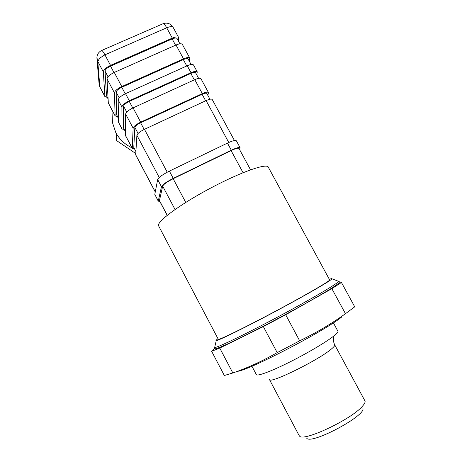<?xml version="1.0" encoding="UTF-8"?>
<svg xmlns="http://www.w3.org/2000/svg" width="462" height="462" viewBox="0 0 462 462"><rect width="100%" height="100%" fill="white"/><g stroke="black" fill="none" stroke-linecap="round" stroke-linejoin="round"><path stroke-width="0.69" d="M158.593 225.826L218.301 339.299C218.457 340.459 244.554 327.76 275.67 311.14C306.797 294.525 331.19 280.267 329.631 279.851L268.33 167.232C267.221 162.797 240.598 172.055 209.979 188.432C179.337 204.764 156.191 222.083 158.593 225.826L158.668 225.958M167.169 215.344L159.425 200.681L162.682 186.14C163.64 184.269 167.129 181.797 173.152 178.719L231.104 150.595C235.684 148.446 238.305 147.736 238.975 148.469L250.543 169.814M237.445 371.327C248.025 370.72 322.736 332.016 341.32 317.354M333.373 322.846L337.872 331.15C338.363 331.843 336.965 333.489 333.674 336.099C325.854 342.29 306.491 353.719 288.548 362.63C270.582 371.569 257.34 376.391 256.381 374.665L256.341 374.584M299.11 435.533L299.572 436.111C303.367 441.972 351.103 419.565 362.243 406.427C364.362 404.117 365.309 402.35 365.078 401.137L334.742 344.877M362.889 408.333C366.285 415.511 311.654 444.687 306.762 438.299M331.849 288.658L345.466 313.692L354.729 306.82L341.453 282.484L331.849 288.658L285.683 314.749L263.34 326.588L219.745 348.059L211.636 351.287L214.784 348.261M345.466 313.692C331.485 323.752 316.222 332.79 299.659 340.812L285.683 314.749M263.34 326.588L277.206 352.622L299.659 340.812M277.206 352.622C262.451 361.07 247.667 367.862 232.848 372.984L219.745 348.059M211.636 351.287L224.336 375.496L232.848 372.984M329.354 279.331C331.329 278.557 332.207 278.378 331.976 278.8C331.416 280.342 306.525 294.796 275.756 311.221C244.993 327.65 218.503 340.633 216.239 340.598C215.558 340.644 216.141 340.02 218 338.727M337.999 281.092L338.675 281.329C338.409 283.079 311.867 298.775 278.661 316.505C245.461 334.24 216.961 347.926 214.634 347.557L214.853 346.691M338.652 281.115L339.287 282.288C339.42 282.975 335.626 285.712 327.904 290.488C316.765 297.262 298.764 307.397 279.348 317.792C244.438 336.44 215.257 350.265 214.992 348.654L214.969 348.608M338.941 281.647L341.453 282.484M239.518 149.463L240.159 147.817C239.408 146.997 236.457 147.788 231.306 150.202L173.25 178.378C166.453 181.843 162.526 184.627 161.463 186.729L158.287 200.97L159.84 201.472M240.125 147.759L236.365 140.818C235.585 139.94 232.617 140.702 227.46 143.099L169.387 171.113C162.595 174.567 158.691 177.385 157.663 179.551L154.799 194.363L158.304 201.259M135.73 153.5L116.591 140.598L116.493 133.853M117.446 135.383L116.441 134.742M112.156 115.385L112.445 122.557L115.789 132.582C119.433 139.322 124.815 144.398 131.924 147.8M197.234 71.841L193.543 65.032C192.804 64.045 190.702 64.287 187.249 65.754L125.537 93.659C121.038 95.882 118.584 97.967 118.168 99.919L118.526 122.251L122.003 129.008L124.186 129.418M134.384 148.718L132.265 148.441L125.416 135.476L125.635 114.027C126.103 112.162 128.586 110.112 133.085 107.883L194.768 79.655C198.221 78.165 200.294 77.876 200.999 78.794L208.449 92.544M198.631 78.355L195.634 72.823C195.08 72.089 193.48 72.297 190.829 73.429L129.291 101.438C125.855 103.136 123.96 104.718 123.614 106.185L123.504 127.991L125.404 131.716M196.72 74.827L197.268 71.905C196.546 70.957 194.456 71.217 191.002 72.701L129.308 100.762C124.809 102.991 122.338 105.059 121.899 106.965L122.003 129.008M118.468 118.613L116.678 114.882L118.463 118.255M189.351 61.279L189.824 58.172C189.068 57.149 186.954 57.369 183.501 58.824L121.772 86.573C117.279 88.785 114.836 90.887 114.443 92.885L115.119 115.795L116.967 116.643L116.95 115.737M116.678 114.882L116.158 92.111C116.464 90.581 118.336 88.97 121.772 87.278L183.327 59.598C185.972 58.483 187.584 58.316 188.167 59.096L191.101 64.507M189.79 58.102L182.409 44.491C181.612 43.393 179.481 43.567 176.022 44.999L114.264 72.43C109.771 74.625 107.357 76.767 107.011 78.852L108.316 102.922L115.188 116.106M179.926 43.815L177.09 38.583C176.461 37.717 174.821 37.832 172.164 38.924L110.551 66.141C107.12 67.81 105.278 69.467 105.024 71.102L106.497 95.796L108.102 98.966M107.305 97.459L104.926 96.5L103.309 71.858C103.627 69.727 106.029 67.567 110.522 65.379L172.291 38.109C175.756 36.683 177.899 36.538 178.713 37.665L178.367 40.933M234.448 140.529L212.231 99.521C211.584 98.718 209.54 99.076 206.098 100.6L144.467 129.314C139.963 131.566 137.439 133.558 136.896 135.285L135.695 154.943L155.261 191.99M135.857 151.501L133.784 147.442L134.846 127.391C135.25 126.028 137.174 124.492 140.615 122.776L202.113 94.288C204.753 93.122 206.329 92.868 206.843 93.515L209.939 99.232M132.265 148.441L133.137 128.188C133.651 126.415 136.163 124.399 140.667 122.153L202.316 93.607C205.763 92.094 207.813 91.759 208.477 92.602L207.813 95.311M99.053 83.587L99.85 86.885L104.926 96.5M96.905 57.49L97.765 61.388L103.309 71.858M101.519 50.531L101.727 50.439C102.373 50.624 103.436 52.085 104.92 54.828L110.522 65.379M162.855 23.805L163.173 23.666C164.045 23.741 165.223 25.115 166.713 27.789L172.291 38.109M159.407 200.421L167.25 215.28M162.682 186.14L175.046 209.488M173.152 178.719L185.747 202.425M231.104 150.595L243.052 172.69M334.084 335.776L333.558 337.676C333.114 339.859 333.489 342.227 334.684 344.767C335.129 345.426 333.997 346.87 331.294 349.099C318.387 360.25 269.473 384.228 269.467 379.591L269.427 379.521M227.46 143.099L231.306 150.202M154.799 194.363L158.287 200.97M157.663 179.551L161.463 186.729M169.387 171.113L173.25 178.378M123.504 127.991L125.404 131.583M118.526 122.251L121.939 128.719M108.316 102.922L115.119 115.795M106.497 95.796L108.096 98.822M178.673 37.589L173.181 27.454C172.332 26.27 170.178 26.386 166.713 27.789L104.92 54.828L99.746 58.102L97.765 61.388L99.85 86.885L105.013 96.835M206.098 100.6L228.759 142.492M135.649 154.683L155.284 191.863M136.896 135.285L159.246 177.495M144.467 129.314L167.238 172.205M133.784 147.442L135.863 151.38M134.846 127.391L138.069 133.466M140.615 122.776L144.161 129.452M202.113 94.288L205.642 100.814M125.358 135.193L132.213 148.175M125.635 114.027L133.137 128.188M133.085 107.883L140.667 122.153M194.768 79.655L202.316 93.607M190.829 73.429L194.311 79.862M123.614 106.185L126.744 112.099M129.291 101.438L132.785 108.021M187.249 65.754L191.002 72.701M118.168 99.919L121.899 106.965M125.537 93.659L129.308 100.762M116.158 92.111L119.231 97.915M121.772 87.278L125.237 93.798M183.327 59.598L186.775 65.974M176.022 44.999L183.501 58.824M107.011 78.852L114.443 92.885M114.264 72.43L121.772 86.573M172.164 38.924L175.566 45.207M105.024 71.102L108.016 76.744M110.551 66.141L113.964 72.563M256.381 374.665L251.923 366.227M299.18 435.666L269.467 379.591M216.239 340.598L214.657 347.557M331.976 278.8L338.663 281.346M214.992 348.654L214.374 347.476M173.181 27.454C170.721 23.608 167.383 22.343 163.173 23.666L101.727 50.439C98.158 52.229 96.587 55.163 97.014 59.252L99.163 84.921L99.948 87.231M111.937 109.944L112.445 122.557"/></g></svg>
